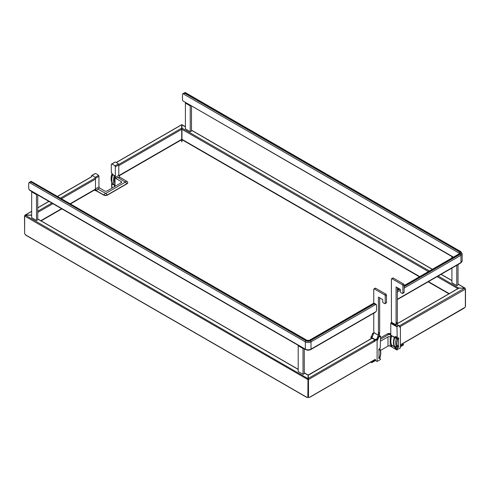 <?xml version="1.0" encoding="UTF-8"?>
<svg xmlns="http://www.w3.org/2000/svg" width="490" height="490" viewBox="0 0 490 490"><rect width="100%" height="100%" fill="white"/><g stroke="black" fill="none" stroke-linecap="round" stroke-linejoin="round"><path stroke-width="0.73" d="M379.027 336.342L379.407 335.178A2.248 1.299 120 0 0 379.554 334.321L378.298 335.05L378.298 333.708A0.894 0.515 60 0 1 378.36 333.427A0.894 0.515 -120 0 0 378.421 333.145L378.421 297.112L382.708 299.586L382.708 301.767A0.888 0.515 -120 0 0 383.339 302.857L384.595 303.586A0.888 0.515 -120 0 0 385.042 303.629A0.888 0.515 -120 0 0 385.226 303.224L385.226 295.948A0.888 0.515 -120 0 0 384.595 294.858L374.391 288.965A0.888 0.515 -120 0 0 373.944 288.922A0.888 0.515 -120 0 0 373.76 289.327L373.76 303.139M373.944 288.922L375.205 288.194A0.888 0.515 60 0 1 375.652 288.236L385.857 294.129A0.888 0.515 60 0 1 386.488 295.219L386.488 302.495A0.888 0.515 60 0 1 386.304 302.906L385.042 303.629M371.745 338.296L368.529 340.152A0.888 0.515 0 0 0 368.272 340.477M372.167 337.843L375.187 339.588L374.819 340.011M373.76 313.202L373.76 330.456A0.894 0.515 -120 0 0 373.821 330.805A0.894 0.515 60 0 1 373.888 331.16L373.858 332.673L378.268 335.221L377.159 338.596L377.649 338.578M379.683 297.84L379.683 332.416A0.894 0.515 60 0 1 379.621 332.698A0.894 0.515 -120 0 0 379.554 332.98L379.554 334.321M376.253 339.766A2.23 1.286 120 0 0 376.332 339.546L375.187 339.588L377.159 338.596M377.533 338.939L376.332 339.546M373.46 333.88L373.858 332.673M373.888 332.502L378.268 335.221M303.482 348.365A2.671 1.544 180 0 1 303.022 348.525L298.196 345.738A2.671 1.544 180 0 1 298.477 345.474M298.196 345.738L298.196 371.567L303.022 374.354L303.022 348.525M304.278 348.825L304.278 373.625A2.671 1.544 180 0 1 303.022 374.354M375.242 312.344L376.051 311.579A2.671 1.544 120 0 0 376.534 309.845L376.534 305.478A2.671 1.544 120 0 0 376.051 304.302L374.011 304.027L373.38 303.659L374.158 303.212L373.754 303.145L309.3 340.354A0.888 0.515 -120 0 1 309.741 340.403L309.117 340.764M373.38 303.659L309.741 340.403A2.23 1.286 180 0 1 306.593 340.403L31.164 181.3L29.204 182.433A2.671 1.544 -120 0 0 28.72 183.609L28.72 187.976A2.671 1.544 -120 0 0 29.204 189.71L30.031 190.488M306.593 340.403A0.888 0.515 -60 0 1 307.04 340.354L31.164 181.3M376.051 311.579L311.003 349.131L311.003 341.855L376.051 304.302L374.091 303.169M305.962 340.764L31.244 182.157L29.204 182.433L305.331 341.855A0.888 0.515 -60 0 1 305.962 340.764A3.118 1.801 0 0 0 310.372 340.764L374.011 304.027M36.952 194.481A2.671 1.544 180 0 1 36.493 194.646L31.666 191.86A2.671 1.544 180 0 1 31.948 191.596M31.666 191.86L31.666 217.689L36.493 220.469L36.493 194.646M37.748 194.946L37.748 219.747A2.671 1.544 180 0 1 36.493 220.469M398.713 322.904A0.888 0.515 -0 0 0 398.143 323.051L397.2 323.596M397.323 287.654L397.323 322.236A0.894 0.515 60 0 1 397.261 322.512A0.894 0.515 -120 0 0 397.2 322.794L397.2 324.135L395.938 324.864L395.938 323.523A0.894 0.515 60 0 1 396 323.241A0.894 0.515 -120 0 0 396.067 322.959L396.067 286.926L400.348 289.4L400.348 291.581A0.888 0.515 -120 0 0 400.979 292.677L402.241 293.4A0.888 0.515 -120 0 0 402.682 293.449A0.888 0.515 -120 0 0 402.872 293.038L402.872 285.762A0.888 0.515 -120 0 0 402.241 284.672L392.031 278.779A0.888 0.515 -120 0 0 391.59 278.737A0.888 0.515 -120 0 0 391.4 279.141L391.4 320.27A0.894 0.515 -120 0 0 391.467 320.625A0.894 0.515 60 0 1 391.528 320.974L391.528 322.316L395.938 324.864A2.248 1.299 120 0 0 396.085 325.55L396.379 326.107M391.59 278.737L392.845 278.008A0.888 0.515 60 0 1 393.292 278.05L403.497 283.943A0.888 0.515 60 0 1 404.127 285.033L404.127 292.31A0.888 0.515 60 0 1 403.944 292.72L402.682 293.449M391.822 323.277L391.675 323.002A2.248 1.299 -60 0 1 391.528 322.316M397.2 324.135L397.856 325.47M452.827 257.495L451.933 256.981A2.671 1.544 180 0 1 452.215 256.711M458.021 264.557L458.021 284.862A2.671 1.544 180 0 1 456.76 285.59L456.76 265.28M451.933 256.981L451.933 258.01M451.933 268.067L451.933 282.804L456.76 285.59M453.195 257.281L182.942 100.946A2.671 1.544 60 0 1 182.464 99.219L182.464 94.852A2.671 1.544 60 0 1 182.942 93.676L185.238 92.512L460.778 251.597L462.137 253.642A4.012 2.315 0 0 1 460.961 255.278L460.961 262.554L397.323 299.292M459.467 253.642L459.473 253.6A1.335 0.772 0 0 0 459.075 253.097L182.942 93.676L184.981 93.394L459.7 252.007A2.23 1.286 180 0 1 459.7 253.826L404.127 285.909M184.981 93.394L185.612 93.033L184.895 92.543M190.69 105.724A2.671 1.544 180 0 1 190.23 105.883L185.404 103.096A2.671 1.544 180 0 1 185.686 102.833M191.492 106.183L191.492 130.983A2.671 1.544 180 0 1 190.23 131.712L190.23 105.883M185.404 103.096L185.404 128.925L190.23 131.712M127.761 182.611A2.671 1.544 180 0 1 127.768 182.721A2.671 1.544 180 0 1 126.984 183.811L107.451 195.087A2.671 1.544 180 0 1 103.672 195.087L94.711 189.918M117.778 177.484L115.959 178.538L121.159 181.539A1.562 0.9 180 0 1 121.612 182.176A1.562 0.9 180 0 1 121.159 182.813L106.979 190.996A1.562 0.9 180 0 1 104.774 190.996L99.574 187.995L98.943 186.904L95.483 188.907L96.548 190.763L97.755 189.048L105.803 193.409L125.336 182.133L117.778 177.484L119.866 177.3L118.794 175.445L118.794 164.861A0.888 0.515 60 0 0 118.36 163.923A7.13 4.116 60 0 0 115.193 162.092A0.888 0.515 60 0 0 114.948 162.129L111.481 164.125A0.888 0.515 -120 0 0 111.297 164.536L111.297 172.241L112.504 174.25L111.573 172.829M125.336 182.133L126.984 183.597L107.451 194.873A2.671 1.544 180 0 1 103.672 194.873L96.548 190.763M95.483 188.907L95.483 178.323A0.888 0.515 -120 0 0 95.048 177.38A7.13 4.116 -120 0 0 91.881 175.555A0.888 0.515 -120 0 0 91.63 175.585A0.888 0.515 -120 0 0 91.446 175.996L91.446 176.774M111.414 172.694L112.296 174.189A1.292 1.286 -37.1 0 1 112.388 174.71L112.614 174.942L112.388 174.71M111.849 174.079L112.375 174.758A13.248 7.65 120 0 0 112.167 183.18L111.653 181.925A12.336 7.123 -60 0 1 111.849 174.079A1.476 0.851 120 0 0 111.941 173.491M91.63 175.585L95.097 173.589A0.888 0.515 60 0 1 95.348 173.552A7.13 4.116 60 0 1 98.515 175.383A0.888 0.515 60 0 1 98.943 176.32L98.943 186.904M99.574 187.995L97.755 189.048M126.984 183.811L126.984 183.597A2.671 1.544 0 0 0 127.768 182.5A2.671 1.544 0 0 0 126.984 181.41L119.866 177.3M114.354 175.641L112.645 174.826A1.011 0.998 45.8 0 0 112.504 174.25L114.354 175.641A13.365 7.718 120 0 0 114.36 185.036L112.504 184.216A0.888 0.686 -151.1 0 1 112.296 183.793A1.329 0.331 -179.8 0 0 112.388 183.664L112.394 183.677A0.888 0.68 153.3 0 1 112.375 183.64A13.248 7.65 120 0 1 112.179 183.217A13.248 7.65 120 0 1 112.167 183.18M112.296 183.799L111.677 183.915L111.849 182.354M115.959 178.538L115.328 177.447L118.794 175.445M115.015 186.359L115.015 175.824L114.384 175.463M115.328 177.447L115.328 166.863A0.888 0.515 -120 0 0 114.893 165.926A7.13 4.116 -120 0 0 111.726 164.095A0.888 0.515 -120 0 0 111.481 164.125M112.614 174.942A13.365 7.718 120 0 0 112.614 183.909L112.645 183.983A0.888 0.766 161 0 1 112.388 183.664M114.36 185.036L112.645 183.983A1.004 0.441 -173.1 0 1 112.504 184.216L111.922 184.638A1.029 0.802 -152.9 0 1 111.677 183.915M114.384 185.134L114.384 186.721M114.562 182.109L115.015 182.366M115.015 176.467A10.694 6.174 120 0 0 115.015 183.444M96.267 190.818A3.565 2.058 180 0 1 94.662 190.322M373.888 341.126L377.496 339.043L378.317 336.752L380.124 336.073M370.924 338.768L370.924 336.991L371.549 336.403L372.578 333.445L373.398 333.917L372.363 336.875L371.745 337.463L371.745 338.474M390.775 333.739A2.671 1.544 -0 0 0 387.333 333.904L380.565 337.812M391.804 335.699L388.98 334.345L380.565 339.202M391.786 345.211A13.365 7.718 -60 0 1 391.786 335.785L394.334 337.481A0.888 0.319 24.7 0 0 394.707 337.714L394.689 337.751A13.248 7.65 120 0 0 394.689 346.638L394.707 346.663A0.888 0.606 147.9 0 1 394.334 346.602L391.786 345.211L394.64 347.122L395.063 347.055L394.707 346.663M396.949 349.75L400.41 348.004L400.41 327.093L399.816 327.253L398.848 325.452L396.949 326.652L397.225 337.751A1.476 0.851 -60 0 1 397.286 337.782A1.476 0.851 -60 0 1 397.5 339A12.336 7.123 120 0 0 397.5 347.275A1.476 0.851 -60 0 1 397.225 348.849L396.949 349.75L395.84 349.113L394.297 346.54A13.365 7.718 -60 0 1 394.297 337.573L394.64 337.126A0.888 0.692 30.9 0 0 395.063 337.426A1.201 0.6 -62.8 0 0 394.707 337.714M395.063 337.426L396.116 337.108L396.392 338.363C395.375 341.738 395.375 344.495 396.392 346.638L396.116 348.206L395.063 347.055M397.145 345.34L398.523 346.136A0.802 0.466 -60 0 1 398.609 346.167A0.802 0.466 -60 0 1 398.609 347.091A0.802 0.466 -60 0 1 397.807 347.557A0.802 0.466 -60 0 1 397.709 346.834A10.694 6.174 -60 0 1 397.709 339.196A0.802 0.466 -60 0 1 397.868 338.272A0.802 0.466 -60 0 1 398.609 337.904A0.802 0.466 -60 0 1 398.523 338.958L397.733 338.504M391.786 335.785L394.64 337.126L395.84 336.52A1.219 0.704 120.1 0 0 396.073 337.089A1.219 0.704 120.1 0 0 396.116 337.108L397.145 337.702M396.073 337.089L397.225 337.751M395.84 349.113L396.116 348.206L397.225 348.849M395.84 348.635L395.295 348.323M377.098 361.467L380.565 359.464L380.289 358.625A1.476 0.851 -60 0 1 380.228 358.594A1.476 0.851 -60 0 1 380.013 357.369A12.336 7.123 120 0 0 380.013 349.094A1.476 0.851 -60 0 1 380.289 347.526L380.565 336.33L378.641 337.157L377.723 339.968L377.098 340.556L377.098 361.467L375.487 360.53L372.02 362.533A0.888 0.515 120 0 1 371.573 362.576A0.888 0.515 120 0 1 371.389 362.171L375.487 359.807L375.487 360.53M379.278 335.583L380.252 336.146M380.565 341.156L387.994 336.869A1.562 0.9 180 0 1 390.199 336.869L390.775 336.838L390.775 323.088L391.535 322.5M391.988 323.186L391.59 323.78L391.969 323.559L396.582 326.218M391.59 323.78L396.508 326.616L398.315 325.207L398.811 325.446M402.492 343.747L403.399 344.274L400.41 345.995M375.083 359.574L375.487 359.807M371.389 362.171L370.991 361.938M398.523 346.136L398.523 338.958M396.949 350.007L391.804 347.036L391.804 345.297M391.173 343.649L391.173 346.675L390.199 346.112A1.562 0.9 0 0 0 387.994 346.112L380.503 350.43M391.173 335.338L391.173 338.057M391.804 346.308L391.173 346.675M403.399 344.274L403.399 344.997L400.41 346.724M379.848 358.368L380.166 358.558M372.578 333.445L373.846 332.716M378.831 350.148L378.99 350.24A0.802 0.466 -60 0 1 378.905 350.203A0.802 0.466 -60 0 1 378.905 349.278A0.802 0.466 -60 0 1 379.707 348.819A0.802 0.466 -60 0 1 379.805 349.535L379.033 349.094M378.99 350.24L378.99 357.412A0.802 0.466 120 0 0 378.905 358.472A0.802 0.466 120 0 0 379.646 358.104A0.802 0.466 120 0 0 379.805 357.173A10.694 6.174 120 0 0 379.805 349.535M379.805 357.173L378.99 356.702M31.605 215.38L31.666 215.416A1.305 1.225 131 0 0 31.127 215.226L25.449 215.22L24.635 215.882L24.635 233.797L26.111 235.206M24.5 216.121L24.635 233.797M25.413 215.226L24.665 215.631L25.449 215.037L31.127 215.049A1.305 0.68 18.3 0 1 31.666 215.3M31.072 215.22L31.666 214.736M25.621 234.924L306.863 397.298L308.455 397.31M308.173 379.579L308.492 379.762L307.849 379.762L308.492 379.762L308.492 397.31M308.008 376.786L308.039 377.465M308.014 376.418L307.849 397.31M308.026 377.141L308.1 378.709L25.37 215.232M304.278 372.933L307.99 375.211M308.1 378.709L308.161 379.579M308.13 379.334L307.818 379.517L24.665 216.041M308.137 379.358L307.818 379.542M308.155 379.542L307.836 379.719M308.186 379.536L308.498 379.719M308.204 379.358L308.522 379.542M308.498 397.341L309.478 397.298L375.279 359.311M308.21 379.334L308.326 376.786M375.279 340.973L308.522 379.517L308.241 378.709M308.32 375.291L308.326 378.409L374.826 340.017A7.13 4.116 60 0 0 371.947 338.357L308.351 375.211M308.302 375.297L308.302 377.465M375.126 340.415A0.888 0.515 -120 0 0 374.826 340.017M400.41 344.795L465.041 307.31L465.5 306.495L465.5 289.063M465.365 306.74L465.365 288.818L465.365 289.192L399.92 326.75M398.431 322.941L458.395 288.322A1.305 1.225 -129.2 0 1 458.873 288.169L464.551 288.157L465.335 288.984M182.151 125.305L181.508 125.305M181.827 139.999L181.827 125.489L181.839 139.993M181.827 125.489L181.68 126.506M457.997 288.702L458.168 288.359A1.305 0.692 -18.1 0 1 458.873 287.991L464.587 288.163M464.63 287.985L458.021 284.169M438.152 276.023L458.928 288.157M181.986 126.506L181.986 128.129A1.305 0.557 81 0 0 181.943 128.882L181.962 129.335L428.382 271.601M419.409 276.783L181.974 139.699L181.962 129.335M181.974 139.699L181.974 141.726M185.404 126.781L182.182 125.097M181.478 125.097L181.674 124.809L181.759 125.207M118.88 175.598L181.698 139.332L181.717 128.882A1.305 0.551 -81.3 0 0 181.68 128.129L181.674 124.809L116.381 162.502M181.698 139.332L181.686 141.726M385.226 303.224L386.488 302.495M385.226 295.948L386.488 295.219M384.595 294.858L385.857 294.129M374.391 288.965L375.652 288.236M371.879 338.216L372.284 338.449M374.489 339.723L374.905 339.962M379.683 332.416L378.421 333.145M379.621 332.698L378.36 333.427M379.554 332.98L378.298 333.708M31.244 182.157L31.875 181.79M375.273 312.326L310.819 349.541A0.888 0.515 -120 0 0 311.003 349.131A4.012 2.315 180 0 1 305.331 349.131L305.331 341.855A4.012 2.315 180 0 0 311.003 341.855A0.888 0.515 -120 0 0 310.372 340.764M310.819 349.541C309.055 350.399 307.285 350.399 305.521 349.541A0.888 0.515 -60 0 1 305.331 349.131L29.204 189.71M402.872 293.038L404.127 292.31M402.872 285.762L404.127 285.033M402.241 284.672L403.497 283.943M392.031 278.779L393.292 278.05M396.085 325.55L391.675 323.002M395.938 323.523L397.2 322.794M396 323.241L397.261 322.512M396.067 322.959L397.323 322.236M399.215 288.745L397.323 289.835M404.127 285.609L459.259 253.777A0.888 0.515 60 0 1 459.7 253.826M459.075 253.097A0.888 0.515 -60 0 1 459.7 252.007M182.942 100.946L453.458 257.127M404.127 286.638L460.33 254.188A3.118 1.801 0 0 0 460.33 251.639L185.612 93.033M397.323 290.564L399.846 289.106M397.323 292.022L400.348 290.276M404.127 288.089L460.961 255.278A0.888 0.515 60 0 0 460.33 254.188M460.778 262.965L462.137 260.919A4.012 2.315 0 0 1 460.961 262.554A0.888 0.515 60 0 1 460.778 262.965L397.323 299.598M460.33 251.639A0.888 0.515 -60 0 1 460.778 251.597M105.319 193.409L103.672 195.087M105.803 193.409L107.451 195.087M121.159 182.813L121.159 181.539M95.348 173.552L91.881 175.555M98.515 175.383L95.048 177.38M98.943 176.32L95.483 178.323M125.336 181.851L126.984 181.41M112.492 187.811L111.922 187.486L112.492 187.811M115.328 166.863L118.794 164.861M112.614 183.909A0.888 0.68 153.3 0 1 112.394 183.683L112.179 183.217M114.893 165.926L118.36 163.923M111.726 164.095L115.193 162.092M111.665 184.032L111.665 187.125A0.888 0.515 180 0 0 111.922 187.486L111.922 184.638M372.253 337.022L371.432 336.55M371.549 336.403L372.363 336.875M371.867 337.243L371.053 336.771M387.333 333.904L388.98 334.345M394.297 346.54A0.888 0.68 -26.7 0 0 394.689 346.638L396.392 346.638L397.5 347.275M394.297 337.573L397.5 339M395.84 336.52L396.949 337.163M390.775 333.996L389.464 334.345M378.317 336.752L378.758 337.01M378.641 337.157L378.2 336.906M377.723 339.968L376.81 339.441M377.606 340.115L376.62 339.552M377.227 340.336L376.24 339.766M377.098 340.556L375.989 339.913M371.745 337.463L370.924 336.991M372.467 333.592L373.282 334.064M390.898 322.867L391.718 323.339M391.59 323.559L390.775 323.088M400.287 327.02L399.424 326.524M398.756 325.458L398.315 325.207M397.072 326.432L396.63 326.181M396.949 326.652L396.508 326.395M390.199 346.112L390.199 336.869M387.994 346.112L387.994 336.869M25.37 215.049L31.666 211.411M37.748 207.901L48.969 201.421M57.685 196.392L91.869 176.657M37.748 211.227L51.848 203.087M60.564 198.052L94.748 178.317M37.748 212.44L52.902 203.693M61.617 198.664L95.201 179.273M95.201 189.269L70.272 203.662M61.562 208.691L40.792 220.684M41.105 220.868L61.875 208.875M70.591 203.846L95.293 189.581M298.196 369.417L37.748 219.055M31.666 215.539L31.127 215.226M464.63 288.169L399.136 325.985M458.873 288.169L397.2 323.774M437.098 276.636L457.868 288.628M181.986 128.129L429.436 270.995M449.208 293.626L428.438 281.634M419.728 276.605L181.962 139.332M191.492 130.291L432.315 269.335M441.031 274.363L451.933 280.66M448.895 293.804L428.125 281.817M181.9 125.238L181.992 124.84M181.674 124.84L181.759 125.238M118.721 164.481L181.68 128.129M118.794 165.651L181.698 129.335M119.039 175.873L181.686 139.699M307.04 340.354L309.3 340.354M305.521 349.541L29.982 190.463M397.323 289.535L398.952 288.598M462.137 260.919L462.137 253.642M112.443 187.842L111.665 187.125M399.375 326.438L400.373 327.014M398.848 325.452L398.407 325.195M380.032 335.871L380.473 336.122M370.728 362.086L371.573 362.576M91.606 176.682L57.575 196.331M48.859 201.359L37.748 207.778M31.666 211.288L24.959 215.159M307.745 397.525L308.057 397.341M25.799 235.182L306.869 397.457M37.748 218.926L298.196 369.295M304.278 372.81L308.069 374.997M308.271 374.997L368.339 340.317M308.326 376.418L308.314 377.141M309.466 397.457L375.181 359.519M400.41 344.948L464.202 308.124M465.041 288.102L458.021 284.047M451.933 280.537L441.141 274.302M432.425 269.273L191.492 130.169M185.404 126.653L182.109 124.754M181.551 124.754L116.265 162.447"/></g></svg>
